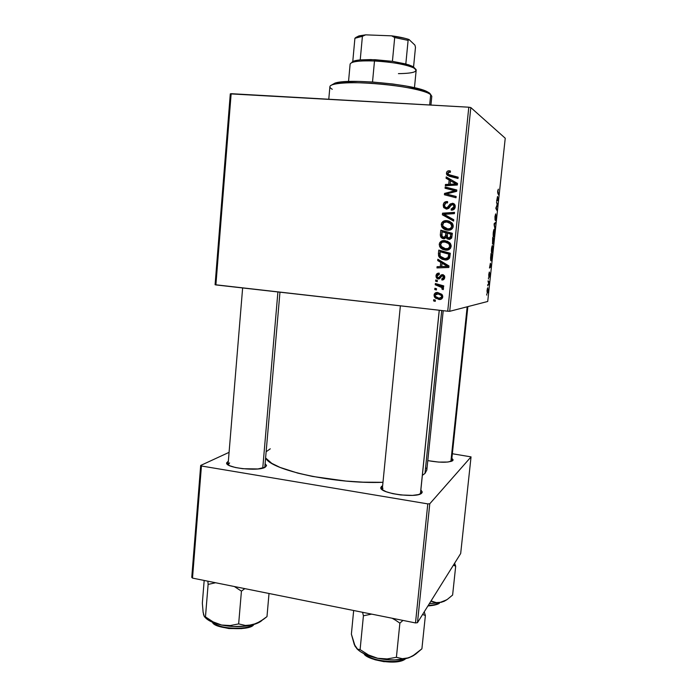 <?xml version="1.0" encoding="UTF-8"?>
<svg xmlns="http://www.w3.org/2000/svg" width="697" height="697" viewBox="0 0 697 697"><rect width="100%" height="100%" fill="white"/><g stroke="black" fill="none" stroke-linecap="round" stroke-linejoin="round"><path stroke-width="1.05" d="M226.664 462.834L228.328 461.17L226.656 462.878L226.961 463.836L229.844 465.779L235.359 467.495L242.669 468.706L257.89 468.959L265.165 467.243C258.369 471.695 224.809 467.835 226.664 462.834L228.111 464.864L229.601 462.895M452.806 460.551C448.659 462.773 440.321 462.791 427.784 460.621L438.666 462.094L447.944 462.033L452.806 460.551L453.111 459.828L451.883 458.321L453.111 459.915L452.301 460.935L452.806 460.551M380.867 487.473L381.538 486.401L381.041 488.388L381.982 489.494L386.112 491.707L392.681 493.633L400.679 494.957L412.528 495.393L418.488 494.574L421.781 493.023C417.695 498.695 378.68 493.354 380.867 487.473L382.357 489.782L382.914 488.196M381.538 486.401L382.461 487.604L381.538 486.401L382.644 485.713L381.538 486.401M426.817 470.048L424.987 473.42L422.356 475.345L424.987 473.42L441.724 310.522L424.987 473.42L426.817 470.057L443.214 310.696M215.887 284.916L231.151 93.686L468.802 107.207L447.718 311.202L215.085 284.716L230.298 93.868L215.085 284.716L215.887 284.916L447.718 311.202L449.713 311.306L487.717 301.47L505.238 138.224L470.815 107.565L449.713 311.306L447.718 311.202L468.802 107.207L230.298 93.868L231.151 93.686L215.887 284.916M435.608 281.196L437.246 281.658L437.368 280.394L435.73 279.967L435.608 281.196L436.967 281.065L437.045 280.316L436.967 281.065L435.608 281.196L437.246 281.658L437.368 280.394L435.73 279.967L435.608 281.196M434.754 289.525L436.392 289.987L436.522 288.724L434.884 288.288L434.754 289.525L436.122 289.333L436.191 288.636L436.122 289.333L434.754 289.525L436.392 289.987L436.522 288.724L434.884 288.288L434.754 289.525M440.931 243.035L440.609 245.553L441.637 247.67L443.972 249.43L446.524 250.162L441.14 246.956L440.556 244.359L439.215 244.246L439.798 246.86L445.496 250.118C448.459 250.484 450.349 249.273 451.159 246.477L450.706 244.037L449.748 242.748L444.703 240.613C441.82 240.334 439.99 241.545 439.215 244.246L439.65 246.581L440.704 248.019L442.647 249.36L445.496 250.118L448.267 249.892L450.523 248.254L451.151 245.44L450.096 243.122L447.413 241.232L442.891 240.674L439.824 242.512L439.215 244.246L440.556 244.359C441.21 241.85 442.865 240.639 445.522 240.718L442.508 241.423M437.707 260.582L440.748 262.368L440.312 266.602L437.08 266.681L436.958 267.918L448.842 267.474L448.999 265.958L437.838 259.24L437.707 260.582L439.058 260.582L439.119 260.007L439.058 260.582L437.707 260.582L440.748 262.368L440.312 266.602L437.08 266.681L436.958 267.918L448.842 267.474L448.999 265.958L437.838 259.24L437.707 260.582M440.312 234.994L440.748 237.024L442.281 238.4L444.355 238.766L446.132 237.503L447.186 238.888L449.678 239.419L451.682 238.025L452.362 233.295L440.8 230.184L440.312 234.994L441.645 235.168L442.116 230.541L441.645 235.168L440.312 234.994L440.687 236.919L443.606 238.783L446.132 237.503L448.842 239.428L451.682 238.025L452.362 233.295L440.8 230.184L440.312 234.994M442.368 214.789L453.625 221.08L453.764 219.729L444.111 214.336L454.392 213.63L454.522 212.358L442.534 213.186L442.368 214.789L443.693 215.094L443.858 213.5L442.534 213.186L442.368 214.789L453.625 221.08L453.764 219.729L444.111 214.336L454.392 213.63L454.522 212.358L442.534 213.186L454.479 212.768L443.858 213.5L443.693 215.094L442.368 214.789M449.321 170.791L447.814 170.992L446.725 172.072L446.455 173.71L447.282 175.304L458.007 178.476L458.147 177.195L448.31 174.477L448.145 172.507L450.419 172.264L450.393 170.983L449.321 170.791C447.692 170.687 446.733 171.445 446.463 173.083L446.638 174.424L449.469 176.306L458.007 178.476L458.147 177.195L449.887 175.095L447.936 173.98L447.831 173.265L449.399 172.072L450.419 172.264L450.393 170.983L449.321 170.791M445.069 188.26L454.914 190.743L444.547 193.426L444.407 194.751L456.021 197.765L456.152 196.484L446.289 193.984L456.683 191.326L456.823 190.002L445.2 186.988L445.069 188.26L454.914 190.743L444.547 193.426L444.407 194.751L456.021 197.765L456.152 196.484L446.289 193.984L456.683 191.326L456.823 190.002L445.2 186.988L445.069 188.26M446.089 178.275L449.156 180.009L448.72 184.322L445.453 184.47L445.322 185.733L457.337 185.01L457.493 183.459L446.228 176.907L446.089 178.275L447.396 178.824L447.509 177.657L447.396 178.824L446.089 178.275L449.156 180.009L448.72 184.322L445.453 184.47L445.322 185.733L457.337 185.01L457.493 183.459L446.228 176.907L446.089 178.275M446.951 207.985L444.799 206.748L444.581 205.197L445.827 203.036L447.596 202.862L447.579 201.59C445.061 201.346 443.606 202.478 443.214 204.996L443.867 207.75L446.829 209.083L448.833 208.307L451.517 204.709L452.928 204.657L453.738 205.545L453.782 207.201L452.745 208.621L451.194 208.856L451.186 210.119L454.035 209.37L455.115 207.601L455.193 205.598L454.453 204.16L453.076 203.367L450.271 203.925L447.117 207.697L445.148 207.262L444.555 205.641L444.93 203.942L445.993 202.966L447.596 202.862L447.579 201.59L446.028 201.633L444.006 202.766L443.214 204.996L444.529 205.362C444.703 203.419 445.723 202.296 447.587 201.991L447.326 202.025M447.561 230.176L443.074 227.013L442.578 224.556L441.245 224.312L441.68 226.656L443.658 228.834L446.368 229.993L449.408 230.141L451.952 228.991L453.015 227.422L453.207 225.445L452.153 223.127L449.469 221.245L444.93 220.714L441.854 222.578L441.245 224.312L442.578 224.556C443.353 221.864 445.174 220.644 448.049 220.905L446.751 220.635C443.858 220.374 442.02 221.602 441.245 224.312L441.75 226.786C443.109 228.851 445.043 229.984 447.535 230.167C450.515 230.524 452.405 229.296 453.216 226.49L452.832 224.164L451.804 222.752L446.751 220.635L448.676 220.984L446.228 220.984M439.18 273.146L436.575 274.139L435.982 276.064L436.409 277.876L437.646 278.861L439.014 278.905L441.793 275.968L442.761 275.864L443.623 277.598L441.837 278.73L441.863 279.985L443.658 279.558L444.756 276.936L443.301 274.766L441.253 274.845L438.779 277.641L437.254 277.11L437.341 275.106L439.363 274.409L439.18 273.146C437.324 273.041 436.27 273.921 436 275.794L436.392 277.85L438.16 278.974L439.772 278.512L441.933 275.899L443.51 276.421L443.675 277.267L441.837 278.73L441.863 279.985C443.553 280.011 444.512 279.166 444.738 277.441L444.407 275.716L442.578 274.592L438.962 277.545L437.28 277.162L437.054 275.968L439.363 274.409L439.18 273.146M438.413 253.63L438.64 256.069L439.763 257.742L442.22 259.319L445.479 259.981L447.613 259.676L449.347 258.404L450.306 253.255L438.77 250.092L438.413 253.63L439.763 253.682L440.086 250.458L439.763 253.682L438.413 253.63L438.962 256.731L444.756 259.929C446.934 260.295 448.572 259.572 449.687 257.759L450.306 253.255L438.77 250.092L438.413 253.63M434.039 295.058L434.388 296.826L435.547 298.203L440.164 299.475L441.898 298.699L442.595 297.619L442.708 296.042L441.785 294.282L437.402 292.461L435.86 292.67L434.423 293.855L434.039 295.058L435.155 294.875L434.039 295.058L434.658 297.279L438.883 299.466C440.931 299.745 442.212 298.917 442.726 296.983L442.22 294.814L437.716 292.487C435.721 292.287 434.501 293.141 434.039 295.058M435.242 284.768L440.8 286.615L442.107 287.835L441.889 289.011L443.414 289.272L443.414 288.131L441.863 286.633L443.588 287.138L443.719 285.883L435.372 283.522L435.242 284.768L436.601 284.611L436.679 283.888L436.601 284.611L435.242 284.768L442.02 287.678L441.889 289.011L443.17 289.647L443.318 287.966L441.863 286.633L443.588 287.138L443.719 285.883L435.372 283.522L435.242 284.768M433.595 300.904L435.233 301.374L435.355 300.119L433.726 299.675L433.595 300.904L434.972 300.642L435.033 300.032L434.972 300.642L433.595 300.904L435.233 301.374L435.355 300.119L433.726 299.675L433.595 300.904M491.899 253.046L491.664 247.653L492.378 245.51L492.979 246.86L492.134 252.898L492.979 246.86L492.291 245.597L491.516 248.759C491.315 251.608 491.437 253.037 491.899 253.046M490.383 263.239L491.054 266.655L489.477 268.04L490.383 263.239L489.477 268.04L491.054 266.655L490.383 263.239M497.719 190.865L498.355 189.148L497.832 191.884L498.721 195.134L497.641 192.381L497.719 190.865L497.85 193.461L498.721 195.134L497.876 191.013L498.355 189.148L497.719 190.865M495.027 219.999L494.975 216.488L495.741 213.918L495.036 218.788L496.168 215.12L496.264 218.231L495.558 220.67L496.037 216.201L495.027 219.999L496.064 216.157L495.558 220.67L496.29 217.952L496.116 215.173L495.123 218.98L495.532 214.014L495.027 219.999M495.053 229.339L494.103 224.765L494.243 223.467L495.802 222.334L495.698 223.354L494.365 224.329L495.053 229.339L494.365 224.329L495.698 223.354L495.802 222.334L494.243 223.467L494.103 224.765L495.053 229.339M493.624 236.919L493.406 231.43L494.112 229.322L494.704 230.759L493.868 236.788L494.704 230.759L494.007 229.418L493.258 232.528C493.049 235.394 493.171 236.867 493.624 236.919M486.776 295.127L486.698 293.934L486.776 295.127M492.491 244.063L492.762 237.294L493.999 239.158L493.328 243.985L492.91 242.887L492.491 244.063L492.91 242.887L493.223 244.203L493.999 239.158L492.762 237.294L492.491 244.063M497.536 196.458L498.163 200.379L496.639 201.145L497.536 196.458L496.639 201.145L498.163 200.379L497.536 196.458M497.153 204.578L496.525 202.165L497.728 204.378L496.142 207.811L497.066 210.616L495.855 208.473L497.44 205.014L497.153 204.578L495.855 208.473L497.066 210.616L496.142 207.811L497.728 204.378L496.525 202.165L497.153 204.578M488.763 274.47L489.303 272.074L488.876 275.794L489.599 273.015L489.878 273.799L489.268 277.258L489.686 273.965L488.815 276.822L488.763 274.47L489.399 272.039L488.763 274.47L488.885 276.779L489.634 273.886L489.303 277.214L489.721 272.884L488.946 275.794L488.763 274.496M490.583 257.951L491.028 253.508L492.282 255.215L491.359 260.739L490.758 260.573L490.583 257.951L491.298 260.826L492.282 255.215L491.028 253.508L490.583 257.951M487.403 293.176L487.029 290.727L487.822 287.713L487.769 292.583L487.761 287.713L487.081 290.179L487.403 293.176M487.769 285.848L487.691 284.646L487.769 285.848M488.37 282.224L488.109 280.752L489.041 281.797L488.693 284.864L488.37 282.224L488.693 284.864L489.041 281.797L488.109 280.752L488.37 282.224M488.492 279.07L488.423 277.859L488.492 279.07M192.503 578.109L201.442 465.997L427.801 503.887L415.499 622.935L192.503 578.109L191.762 577.351L200.684 465.448L191.762 577.351L192.503 578.109L415.499 622.935L417.468 622.682L460.682 553.514L471.041 456.883L429.779 503.765L417.468 622.682L415.499 622.935L427.801 503.887L201.442 465.997L200.684 465.448L229.078 452.344L200.684 465.448L201.442 465.997L192.503 578.109M452.37 453.747L471.041 456.883L429.779 503.765L427.801 503.887L429.779 503.765L417.468 622.682L460.682 553.514L471.041 456.883L452.37 453.747M421.781 493.023L422.26 492.047L420.866 489.904L422.26 492.012L421.781 493.023M265.165 467.243L266.542 465.491L265.165 463.749L266.542 465.631L265.165 467.243M426.825 469.909L426.564 468.053M270.27 448.816L266.21 451.7M265.662 457.99L271.769 463.348L280.046 467.408L297.819 473.132L312.57 476.443L346.026 481.078L363.146 482.176L382.984 482.307C335.292 484.223 270.636 470.135 265.662 457.99M420.5 493.441L422.26 492.012M279.967 292.182L264.782 467.434L266.542 465.631M467.87 306.61L451.56 461.283L453.111 459.915M505.238 138.224L470.815 107.565L468.802 107.207L470.815 107.565L449.713 311.306L487.717 301.47L505.238 138.224M493.162 239.08L493.999 239.158L493.162 239.08M493.38 242.948L493.563 241.685L493.267 243.227L492.805 242.652L493.363 239.385L493.38 242.931M492.805 238.54L493.223 239.167L492.605 243.061L492.631 238.531L492.561 243.035L493.223 239.167L492.805 238.54M494.112 230.306L494.443 233.617L493.92 235.821L493.206 235.865L493.746 235.917L493.249 232.615L494.112 230.306L493.65 230.271L494.112 230.306L493.398 235.098L493.92 235.821L494.382 234.148L494.112 230.306M494.539 223.249L495.698 223.354L494.539 223.249M494.19 224.033L494.765 224.077L494.19 224.033M498.155 194.054L498.834 194.106L498.155 194.054M497.989 199.115L497.17 199.856L497.632 197.094L497.902 198.619L497.466 197.077L497.336 199.873L497.989 199.115M496.734 200.257L498.163 200.379L496.734 200.257M497.013 204.326L497.728 204.378L497.013 204.326M497.144 205.406L497.614 205.449L497.144 205.406M496.464 206.539L496.952 206.582L496.464 206.539M495.994 207.349L496.473 207.384L495.994 207.349M495.872 208.255L496.473 208.307L495.872 208.255M496.447 209.527L497.17 209.588L496.447 209.527M490.026 266.55L491.054 266.655L490.026 266.55M490.488 263.788L490.976 265.905L490.026 266.515L490.322 263.771L490.191 266.533L490.976 265.905L490.488 263.788M491.35 255.119L492.282 255.215L491.35 255.119M491.063 254.736L492.021 256.026L491.193 259.964L490.627 259.903L491.193 259.964L490.897 254.719L491.089 259.929L492.021 256.026L491.063 254.736M492.378 246.485L492.718 249.7L492.178 251.948L491.463 251.992L492.021 252.044L491.516 248.829L492.378 246.485L491.934 246.442L492.378 246.485L491.664 251.277L492.187 251.931L492.657 250.24L492.378 246.485M487.97 290.745L487.517 292.174L487.09 290.152L487.673 288.715L488.022 289.734L487.325 288.68L487.247 291.747L487.621 292.104L487.97 290.745M487.011 292.121L487.447 292.174M488.013 281.693L489.041 281.797L488.013 281.693M446.394 188.608L446.507 187.476L445.2 186.988L456.805 190.15L446.507 187.476L446.394 188.608M447.587 194.428L456.143 196.589L447.587 194.428M445.731 195.099L445.853 193.879L444.547 193.426L445.853 193.879L452.867 191.919L451.595 191.457L452.867 191.919L456.169 191.213L454.914 190.743L456.169 191.213L445.853 193.879L445.731 195.099M446.699 185.655L446.768 184.975L445.453 184.47L450.009 184.827L448.72 184.322L450.009 184.827L450.445 180.549L447.396 178.824L450.445 180.549L450.009 184.827L446.768 184.975L446.699 185.655M455.62 184.496L457.38 184.47L450.471 180.811L456.134 183.956L450.123 184.252L455.036 184.522M453.817 182.762L457.38 184.47L453.817 182.762M453.146 184.043L457.38 184.47L456.134 183.956L450.123 184.252L450.471 180.811L450.123 184.252L454.409 184.557L453.146 184.043M449.556 175.008L458.121 177.43L450.593 175.505M448.99 176.167L447.762 173.666L446.463 173.083L447.762 173.666L447.849 173.17L448.232 175.496M449.609 171.445L448.014 172.69L450.096 171.384M450.393 175.444L449.6 175.052M447.369 207.567L446.298 207.811L448.659 207.924L447.369 207.567L448.659 207.924L449.992 206.268L448.702 205.903L447.369 207.567M449.713 204.465L448.702 205.903L449.992 206.268L450.994 204.848L449.713 204.465L450.994 204.848L453.703 203.646L452.44 203.263L449.713 204.465M452.736 209.231L455.115 207.114L453.86 206.756L451.464 208.891L452.736 209.231L451.194 208.856L452.466 209.205L452.458 210.102L452.466 209.205L451.194 208.856L451.447 210.154C453.608 210.163 454.871 209.083 455.237 206.913L454.975 204.935L452.44 203.263L453.817 203.655L451.551 204.299L449.983 206.277M446.646 202.2L445.095 203.48L444.503 205.728L444.825 207.488L446.324 209.074L444.869 207.575L444.529 205.362L443.214 204.996L443.545 207.218L446.289 209.074L452.388 204.526L453.695 205.432L453.86 206.756L455.115 207.114L454.949 205.807L454.017 204.97M454.775 205.502L455.115 207.114L454.339 208.734M454.008 208.961L453.163 209.231M449.696 206.721L448.772 207.845M448.415 208.046L447.875 208.168M453.66 220.67L443.693 215.094L453.66 220.67M445.366 221.219L444.529 221.602M444.355 221.707L443.64 222.265M442.952 223.232L442.56 225.157L443.301 227.405L447.099 230.054M452.884 225.105L453.111 226.551L452.065 223.903L450.793 223.659L451.839 226.325C451.247 228.302 449.896 229.174 447.796 228.93L442.97 226.229L442.604 224.53C443.179 222.578 444.503 221.69 446.568 221.881L452.58 224.539M453.059 226.882L452.641 227.806M452.205 228.294L450.131 229.147M448.624 229.095L448.171 229.008M448.441 222.212L451.856 223.702M452.065 223.903L448.249 222.186M447.936 228.956L444.32 227.692L442.63 225.244L443.754 222.57L447.152 221.951L450.367 223.258L451.839 226.325L453.111 226.551L451.839 226.325L450.384 228.477L447.796 228.93L449.086 229.147C451.177 229.383 452.519 228.52 453.111 226.551M449.408 239.446L447.439 237.66L446.132 237.503L447.439 237.66L449.408 239.446M443.492 238.496L442.02 237.076L441.645 235.168L441.793 236.553M440.687 236.919L442.02 237.076L443.022 238.191M447.221 233.051L446.951 235.673L447.221 233.051L443.344 232.005L447.221 233.051M446.899 236.074L446.219 237.468M452.153 234.375L451.926 236.51L452.153 234.375L448.563 233.408L452.153 234.375M451.883 236.858L451.238 238.121M450.053 238.313L447.247 237.172L447.265 233.225L450.881 234.192L450.654 236.335L451.926 236.501L450.654 236.335L448.912 238.174L450.201 238.33L451.926 236.501M442.02 231.813L445.914 232.859L445.644 235.508L446.951 235.673L445.644 235.508L443.771 237.538L445.087 237.694L442.02 236.457L442.02 231.813L445.914 232.859L445.305 236.867L443.318 237.45L441.767 235.734L442.02 231.813M446.158 237.511L446.951 235.673M450.881 234.192L450.114 237.86L448.685 238.147L447.491 237.511L447.265 233.225L450.881 234.192M440.121 277.528L438.962 277.545L440.304 277.441L441.218 276.343L439.885 276.448L441.218 276.343L442.848 274.627L440.687 277.066M442.996 279.88L441.863 279.985L442.996 279.88M443.187 279.811L443.161 278.617L444.608 278.12L443.161 278.617L443.187 279.811M444.756 277.179L443.675 277.267L444.756 277.179M444.555 276.003L443.266 275.803M439.049 278.896L438.16 278.974L439.049 278.896M439.258 278.817L437.629 277.528L439.249 278.817M437.097 275.724L436 275.794L437.097 275.724M437.524 274.879L439.232 273.146L437.524 274.888M444.416 275.907L443.78 275.733M438.308 267.875L438.439 266.646L438.308 267.875M441.645 266.568L440.312 266.602L441.645 266.568L442.081 262.36L440.748 262.368L442.081 262.36L439.058 260.582L442.081 262.36L441.645 266.568M443.022 266.533L446.132 266.393L443.022 266.533M448.938 266.385L443.37 263.17L442.046 263.187L445.357 265.182L446.655 265.156L443.37 263.17L442.046 263.187L447.648 266.42L448.938 266.385L446.655 265.156L445.357 265.182L447.648 266.42L441.698 266.568L442.046 263.187L441.698 266.568L448.938 266.385M444.102 259.537L446.228 259.955L444.756 259.929L446.071 259.937L440.304 256.766L439.842 255.616L438.5 255.581L439.842 255.616L439.763 253.682L440.452 257.001L443.545 259.336M449.713 257.167L449.922 255.991L448.641 255.956L449.922 255.991L450.105 254.196L448.824 254.144L448.276 257.507L444.965 258.7L440.208 256.182L439.99 251.722L450.105 254.196L441.323 251.783L450.105 254.196L449.922 255.999M449.879 256.383L449.774 256.94M448.946 258.23L447.195 258.753M446.725 258.744L449.565 257.533L448.276 257.507L449.565 257.533M442.334 241.528L441.619 242.077M450.846 244.961L451.064 246.407L450.027 243.758L444.52 241.85L450.532 244.394M451.011 246.738L450.157 248.141L448.093 248.977M450.027 243.758L448.737 243.645L449.783 246.311C449.19 248.271 447.849 249.134 445.749 248.89L441.001 246.276L440.574 244.464C441.149 242.521 442.464 241.65 444.52 241.85L447.544 242.303L449.818 243.558M449.783 246.311L451.064 246.407L449.783 246.311L448.328 248.446L444.825 248.742L441.567 247.026L440.626 244.142L442.281 242.181L445.679 242.033L448.737 243.645L449.783 246.311M447.056 248.968C449.138 249.212 450.471 248.359 451.064 246.407M435.791 293.637L436.662 292.749M441.018 299.257L438.883 299.466L440.225 299.222L435.982 296.983L437.507 298.36M437.96 298.604L438.483 298.821M439.232 299.048L440.861 299.257M440.783 298.028L442.665 297.358L441.602 297.959M438.857 293.507L437.428 293.69M437.882 293.55L438.657 293.489M439.729 293.629L442.194 294.787L439.415 293.568M437.716 293.733L441.306 295.493L441.671 296.817L442.752 296.626L439.014 298.238L435.477 296.443L435.102 295.18L439.066 293.524L437.716 293.733L440.852 294.988L441.602 296.129L441.471 297.419L439.432 298.272L436.496 297.349L435.311 296.164L435.128 294.97L436.069 293.899L437.716 293.733M443.64 286.598L441.863 286.633L443.64 286.598M443.214 288.828L441.889 289.011L443.519 288.384M443.466 288.253L442.229 288.419L443.466 288.253M442.133 286.45L438.57 285.761L439.912 285.596L436.601 284.611L439.92 285.596M440.478 285.77L441.358 286.092M448.824 254.144L447.883 258.029L446.359 258.692L443.771 258.5L441.567 257.55L440.121 256.026L439.99 251.722L448.824 254.144M430.389 94.2L429.369 92.954L430.702 94.583L429.666 104.977L430.702 94.583C425.884 90.601 401.237 85.583 375.622 83.614C349.981 81.619 329.934 83.143 329.899 86.698L328.775 99.244M430.929 105.047L431.8 96.325L430.145 93.738M331.598 85.034L335.118 83.03L342.697 81.837L358.258 81.41L372.686 82.028L392.934 84.015L406.943 86.184L421.502 89.556L429.369 92.954L426.712 91.446C413.129 84.398 350.469 78.482 335.806 82.847L331.598 85.034M332.277 89.268C328.548 87.16 329.211 85.461 334.264 84.18C349.31 79.719 414.027 85.836 427.975 93.032L430.702 94.583M467.173 306.793L450.889 461.501L467.173 306.793M454.61 563.246L455.69 566.217L452.614 595.046L447.265 599.455L441.698 602.199L436.348 602.626L430.842 601.267L431.521 600.178L431.426 601.102L436.348 602.626L438.979 602.696L443.911 601.424L446.646 599.864L439.119 602.818L429.361 603.637L441.698 602.199L447.265 599.455L452.614 595.046L455.69 566.217L454.61 563.246M454.069 564.091L455.69 566.217L454.069 564.091M453.39 565.18L455.69 566.217L453.39 565.18M428.237 605.44C433.499 605.249 437.254 604.351 439.502 602.739C438.056 604.142 434.301 605.048 428.237 605.44M438.648 603.332L434.336 605.135L427.941 605.92C433.952 605.493 437.594 604.578 438.866 603.166M262.752 468.14L277.911 291.947L262.752 468.14M205.266 617.586L211.627 621.863L221.594 625.026C232.676 627.187 243.009 627.126 252.593 624.826L245.388 625.453L238.653 623.911L230.245 625.549L221.594 625.026L233.565 626.533L245.562 626.124L256.339 623.519L263.527 619.302L266.986 616.61L269.016 593.495L266.986 616.61L259.981 621.637L252.593 624.826C256.949 623.667 260.147 622.142 262.177 620.243M253.316 624.634C251.303 629.025 221.254 630.55 212.994 622.456C219.851 629.164 245.501 630.524 253.316 624.634M260.46 621.585L255.625 623.902L248.951 625.453L245.388 625.453L238.653 623.911L241.432 591.143L244.813 588.625L241.432 591.143L238.653 623.911L230.245 625.549L221.594 625.026L213.177 621.916L205.467 616.889L204.421 616.784L203.132 612.349L202.339 603.175L204.177 580.462L202.339 603.175L203.132 612.349L204.125 616.035M207.889 581.202L208.115 584.417L205.467 616.889L208.115 584.417L215.6 582.753L208.115 584.417L207.889 581.202M234.358 586.525L241.432 591.143L234.358 586.525M203.419 612.898L203.602 614.832M248.873 627.012L241.702 628.616L228.851 628.537L220.897 626.838L214.955 624.12M204.796 617.028C207.662 620.496 213.265 623.162 221.594 625.026L213.177 621.916L204.935 617.054M204.421 616.784L203.507 614.466M420.413 493.798L439.232 310.243L420.413 493.798M413.704 655.485L408.825 657.802L405.549 658.578L402.369 658.691L396.401 657.306L399.878 623.144L396.401 657.306L387.166 658.926L377.678 658.29C367.711 656.034 360.697 652.758 356.637 648.463L360.497 651.695L366.361 654.788L377.678 658.29C389.728 660.643 400.104 660.486 408.825 657.802L402.369 658.691L396.401 657.306L387.166 658.926L377.678 658.29L386.103 659.589L394.511 659.954L405.732 658.682L412.197 656.321L421.903 648.811L425.379 615.512L422.609 614.466L425.379 615.512L421.903 648.811L415.508 654.256L408.825 657.802L414.114 655.197M405.009 658.839C400.479 663.622 371.579 661.775 364.618 653.995C372.015 661.2 396.288 664.128 405.009 658.839M399.878 623.144L402.971 620.417L399.878 623.144L395.696 620.286L399.878 623.144M425.379 615.512L424.238 611.844L425.379 615.512M353.667 610.511L351.384 634.157L353.667 610.511M354.485 644.725L357.605 649.212L360.105 649.621L368.495 654.953L377.678 658.29L368.495 654.953L360.105 649.621L363.416 615.773L362.579 612.297L363.416 615.773L360.105 649.621L357.605 649.212L355.209 646.485L351.384 634.157L354.311 644.62M392.167 618.248L395.696 620.286L392.167 618.248M363.416 615.773L371.649 614.127L363.416 615.773M403.458 659.78L396.872 661.645L383.89 661.662L375.204 659.806L371.388 658.412L365.568 654.98M354.52 644.856L355.052 646.206M414.811 68.541L412.171 66.189L405.82 63.976L392.42 61.345L375.047 59.707L374.489 60.987C392.176 62.059 405.149 64.307 413.417 67.757C419.333 71.442 414.332 73.403 398.423 73.638M414.462 87.717L416.161 70.353C417.32 66.938 395.077 61.806 374.489 60.987L372.52 82.019L374.489 60.987C359.312 60.491 351.183 61.536 350.121 64.115L348.535 81.488M351.976 62.199L352.769 61.545C354.12 60.787 356.603 60.238 360.227 59.89L354.825 60.761L353.301 62.077C357.735 60.953 364.792 60.595 374.489 60.987L375.047 59.707L360.227 59.89L370.9 59.576L392.42 61.345L408.642 64.812L412.772 66.494L414.689 68.114M354.825 60.761L351.793 62.582M360.227 59.89L362.405 36.305L365.655 34.85L391.679 35.843L394.694 37.551L392.42 61.345L394.694 37.551L408.102 40.374L408.991 39.494L414.933 45.122L415.482 47.309L413.565 66.973L415.482 47.309L414.933 45.122L408.991 39.494C404.46 38.004 398.693 36.784 391.679 35.843L405.427 38.44L408.991 39.494L408.102 40.374L394.694 37.551L391.679 35.843L365.655 34.85L358.824 35.965L355.932 37.429L354.904 38.283L352.769 61.545L354.904 38.283L362.405 36.305C358.763 36.749 356.263 37.411 354.904 38.283L359.277 35.843L365.655 34.85L362.405 36.305L360.227 59.89M405.82 63.976L408.102 40.374L405.82 63.976M228.076 464.481L242.634 287.948M382.296 489.25L400.374 305.835M493.868 236.788L493.424 236.753M491.298 260.826L490.845 260.783M492.126 252.906L491.681 252.872M446.638 174.424L447.944 174.999M453.695 205.432L454.949 205.807M443.545 207.218L444.869 207.575M441.75 226.786L443.074 227.013M451.551 224.713L452.815 224.948M446.324 237.93L447.622 238.086M443.51 276.421L444.669 276.334M436.392 277.85L437.751 277.746M438.962 256.731L440.304 256.766M439.798 246.86L441.14 246.956M449.443 244.603L450.724 244.717M434.658 297.279L436.017 297.035M441.306 295.493L442.482 295.293M442.02 287.678L442.987 287.556M334.264 84.18L335.806 82.847M427.975 93.032L426.712 91.446M439.755 602.687C439.049 604.177 435.102 605.275 427.914 605.963M212.498 622.247C213.944 629.06 250.641 631.43 253.839 624.477M420.457 493.903L439.284 310.243M363.965 653.681C366.003 659.632 397.464 666.28 405.715 658.682M412.171 66.189L413.417 67.757M357.326 37.263L358.824 35.965"/></g></svg>
